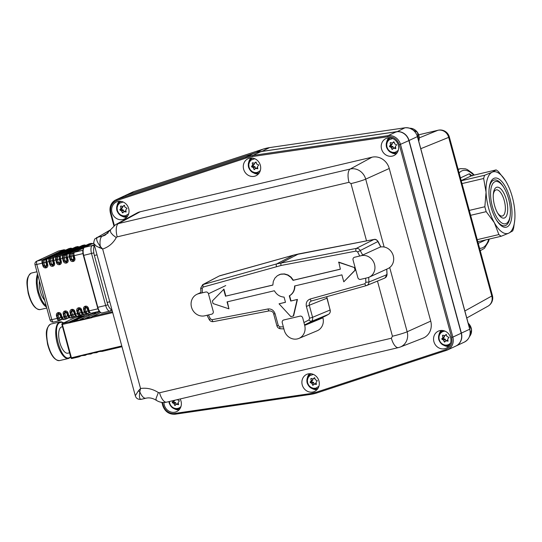 <?xml version="1.0" encoding="UTF-8"?>
<svg xmlns="http://www.w3.org/2000/svg" width="542" height="542" viewBox="0 0 542 542"><rect width="100%" height="100%" fill="white"/><g stroke="black" fill="none" stroke-linecap="round" stroke-linejoin="round"><path stroke-width="0.81" d="M461.235 180.777L484.643 175.269L492.197 172.166L496.133 169.917L471.845 175.635L470.246 175.29L469.338 173.772L460.456 177.912M510.259 214.605A21.714 8.814 76.8 0 0 503.904 187.6A21.714 8.814 76.8 0 0 494.805 181.766A21.714 8.814 76.8 0 0 492.346 206.441A21.714 8.814 76.8 0 0 506.153 223.548A21.714 8.814 76.8 0 0 510.259 214.605L510.144 215.791A23.475 9.526 -103.2 0 1 505.713 225.452A23.475 9.526 -103.2 0 1 496.187 219.632M489.067 189.375A23.475 9.526 -103.2 0 1 493.437 180.283A23.475 9.526 -103.2 0 1 503.274 186.59L503.904 187.6M507.075 226.935A25.237 10.244 -103.2 0 1 496.506 220.154A25.237 10.244 -103.2 0 1 489.114 188.772A25.237 10.244 -103.2 0 1 493.884 178.379A25.237 10.244 -103.2 0 1 509.927 198.257A25.237 10.244 -103.2 0 1 507.075 226.935M497.542 212.898A13.435 5.454 76.8 0 0 502.319 216.021A13.435 5.454 76.8 0 0 504.27 200.608A13.435 5.454 76.8 0 0 496.167 189.869A13.435 5.454 76.8 0 0 493.281 194.795M506.411 199.896A15.847 6.429 -103.2 0 1 506.208 216.373A15.847 6.429 -103.2 0 1 497.983 213.643A15.847 6.429 -103.2 0 1 494.548 205.418A15.847 6.429 -103.2 0 1 493.342 193.934A15.847 6.429 -103.2 0 1 498.897 187.498A15.847 6.429 -103.2 0 1 506.411 199.896M514.751 220.099L513.694 227.667A35.21 14.295 -103.2 0 1 512.705 230.899L508.762 233.148A31.687 12.866 76.8 0 0 514.751 220.099A31.687 12.866 76.8 0 0 514.9 213.114A31.687 12.866 76.8 0 0 506.614 182.627A31.687 12.866 76.8 0 0 505.476 180.682A31.687 12.866 76.8 0 0 492.197 172.166A31.687 12.866 76.8 0 0 486.059 192.193A31.687 12.866 76.8 0 0 494.345 222.687A31.687 12.866 76.8 0 0 508.762 233.148L501.208 236.251A35.21 14.295 -103.2 0 1 498.884 234.564L494.345 222.687L486.188 211.658A35.21 14.295 -103.2 0 1 484.853 206.746L486.059 192.193L483.654 178.494A35.21 14.295 -103.2 0 1 484.643 175.269M496.133 169.917A35.21 14.295 -103.2 0 1 498.457 171.604L505.456 180.649M483.654 178.494L462.001 183.589M501.208 236.251L477.8 241.759M477.231 239.659L498.884 234.564M486.188 211.658L470.619 215.323M469.284 210.411L484.853 206.746M369.143 277.186L387.882 268.622A11.504 10.393 -114.5 0 0 392.957 254.801A11.504 10.393 -114.5 0 0 380.098 247.098L361.358 255.655L354.522 257.254A2.344 2.121 65.5 0 0 353.059 259.997L357.849 277.612A2.344 2.121 65.5 0 0 360.532 279.387L367.374 277.789A11.504 10.393 -114.5 0 0 369.143 277.186A11.504 10.393 -114.5 0 0 374.21 263.358A11.504 10.393 -114.5 0 0 361.358 255.655M208.453 293.784A2.344 2.154 64.6 0 0 205.736 292.023L198.792 293.662A11.504 10.549 -115.4 0 0 196.868 294.347A11.504 10.549 -115.4 0 0 191.841 308.235A11.504 10.549 -115.4 0 0 204.808 315.796L211.746 314.157A2.344 2.154 64.6 0 0 213.236 311.399L208.453 293.784L225.75 285.566M298.893 338.418A11.504 10.488 -112.6 0 0 304.692 325.396L302.721 317.917A2.344 2.141 67.4 0 0 300.031 316.142L283.744 319.976A2.344 2.141 67.4 0 0 282.253 322.734L284.232 330.207A11.504 10.488 -112.6 0 0 298.893 338.418L317.124 330.81A11.504 10.488 -112.6 0 0 322.924 317.788L319.644 318.56M304.692 325.396L322.924 317.788M307.809 324.096L307.626 323.418M174.863 400.294L173.88 401.304A0.467 0.427 -115 0 0 174.09 402.089L175.472 402.55L173.765 403.343L172.424 402.862L172.214 402.076L174.863 400.294A0.467 0.427 -115 0 0 174.93 400.199M173.508 400.531L173.155 401.094M177.275 399.644L179.395 400.836L178.122 402.537L178.562 404.19L178.04 404.732L178.474 404.63M173.765 403.343L174.856 405.491L176.407 404.285L178.555 404.495M174.084 403.688L175.791 402.889L176.197 404.379A0.467 0.427 -115 0 0 176.204 404.407L176.407 404.285M174.856 405.491L175.262 405.396M175.791 402.889A0.467 0.427 -115 0 0 175.472 402.55M176.631 404.298L178.345 403.499A0.467 0.427 -115 0 0 177.972 403.56M128.657 213.846L125.493 215.784L122.939 215.831L120.493 214.835L118.529 212.945L117.336 210.452L117.106 207.728L117.871 205.194L119.518 203.236L123.136 201.99M122.533 207.688L121.55 208.697A0.467 0.427 -115 0 0 121.76 209.476L123.142 209.937L121.435 210.736L120.094 210.255L119.884 209.469L122.533 207.688A0.467 0.427 -115 0 0 122.634 207.247L120.819 208.48M120.927 208.04L120.575 206.549L121.449 206.143M120.683 206.109L121.09 206.014L120.575 206.549M121.09 206.014L122.438 206.495L122.634 207.247M124.599 205.574L122.438 206.495M121.435 210.736L122.526 212.884L124.077 211.678L126.137 212.017L125.791 209.93L127.058 208.209L125.08 207.315L124.308 205.276L122.661 206.509M121.747 211.075L123.461 210.282L124.077 211.678M122.526 212.884L122.932 212.789M123.461 210.282A0.467 0.427 -115 0 0 123.142 209.937M123.867 211.773A0.467 0.427 -115 0 0 123.874 211.8L122.201 212.545M124.301 211.692L126.015 210.892A0.467 0.427 -115 0 0 125.642 210.946M260.316 170.588L257.152 172.525L254.598 172.58L252.152 171.577L250.187 169.687L248.995 167.193L248.764 164.47L249.53 161.936L251.176 159.978L254.794 158.731M254.191 164.429L253.209 165.439A0.467 0.427 -115 0 0 253.419 166.218L254.801 166.679L253.094 167.478L251.752 166.997L251.542 166.211L254.191 164.429A0.467 0.427 -115 0 0 254.293 163.989L252.477 165.229M252.586 164.782L252.233 163.291L253.107 162.885M252.342 162.851L252.748 162.756L252.233 163.291M252.748 162.756L254.096 163.237L254.293 163.989M256.258 162.315L254.096 163.237M253.094 167.478L254.184 169.626L255.736 168.42L257.796 168.758L257.443 166.672L258.717 164.958L256.739 164.057L255.966 162.017L254.32 163.25M254.184 169.626L254.591 169.531M253.405 167.817L255.119 167.024A0.467 0.427 -115 0 0 254.801 166.679M255.119 167.024L255.519 168.515A0.467 0.427 -115 0 0 255.533 168.542L253.859 169.287M255.959 168.433L257.674 167.634A0.467 0.427 -115 0 0 257.301 167.695M398.241 150.405L395.084 152.343L392.53 152.397L390.084 151.401L388.113 149.504L386.927 147.011L386.697 144.287L387.462 141.753L389.109 139.795L392.72 138.549M392.117 144.247L391.134 145.256A0.467 0.427 -115 0 0 391.344 146.042L392.733 146.503L391.019 147.295L389.684 146.814L389.468 146.028L392.117 144.247A0.467 0.427 -115 0 0 392.225 143.806L390.409 145.046M390.511 144.599L390.159 143.115L391.033 142.702M390.274 142.668L390.68 142.573L390.159 143.115M390.68 142.573L392.245 143.068M394.183 142.133L392.442 142.959L393.729 141.814M393.892 141.835L393.465 141.936L394.197 142.18L394.664 143.874L396.649 144.775L395.375 146.489L395.816 148.142L395.301 148.684L395.728 148.583M392.015 143.054L392.225 143.806M391.019 147.295L392.11 149.443L393.661 148.237L395.809 148.447M391.338 147.641L393.045 146.841L393.661 148.237M392.11 149.443L392.516 149.348M393.045 146.841A0.467 0.427 -115 0 0 392.733 146.503M391.785 149.104L393.451 148.332A0.467 0.427 -115 0 0 393.458 148.359M393.892 148.251L395.599 147.458A0.467 0.427 -115 0 0 395.226 147.512M444.447 336.86L443.464 337.862A0.467 0.427 -115 0 0 443.674 338.648L445.063 339.109L443.349 339.902L442.015 339.421L441.805 338.635L444.447 336.86A0.467 0.427 -115 0 0 444.555 336.413L442.739 337.652M442.841 337.212L442.489 335.722L443.363 335.315M442.604 335.274L443.01 335.18L442.489 335.722M443.01 335.18L444.352 335.667L444.555 336.413M446.513 334.739L444.352 335.667M443.349 339.902L444.44 342.049L445.991 340.85L448.058 341.189L447.706 339.096L448.979 337.402L446.994 336.487L446.222 334.441L444.576 335.681M443.668 340.247L445.375 339.448L445.991 340.85M444.44 342.049L444.846 341.961M445.375 339.448A0.467 0.427 -115 0 0 445.063 339.109M444.115 341.711L445.781 340.938A0.467 0.427 -115 0 0 445.788 340.972M446.222 340.857L447.936 340.064A0.467 0.427 -115 0 0 447.563 340.119M318.913 386.277L315.756 388.214L313.201 388.262L310.756 387.266L308.784 385.376L307.599 382.876L307.368 380.159L308.134 377.625L309.78 375.66L313.391 374.42M312.788 380.118L311.806 381.121A0.467 0.427 -115 0 0 312.016 381.907L313.405 382.367L311.697 383.16L310.356 382.679L310.146 381.893L312.788 380.118A0.467 0.427 -115 0 0 312.897 379.671L311.081 380.911M311.183 380.47L310.83 378.98L311.711 378.573M310.945 378.533L311.352 378.445L310.83 378.98M311.352 378.445L312.7 378.926L312.897 379.671M314.855 377.998L312.7 378.926M311.697 383.16L312.781 385.308L314.333 384.109L316.399 384.447L316.047 382.354L317.321 380.66L315.336 379.746L314.57 377.699L312.917 378.939M312.781 385.308L313.188 385.22M312.009 383.506L313.716 382.706A0.467 0.427 -115 0 0 313.405 382.367M313.716 382.706L314.123 384.197A0.467 0.427 -115 0 0 314.13 384.231M314.563 384.115L316.271 383.323A0.467 0.427 -115 0 0 315.905 383.377M124.26 195.96A11.531 10.501 65 0 1 124.348 195.919A11.531 10.501 65 0 1 125.398 195.506L254.625 153.04A46.944 42.75 65 0 1 261.217 151.496L396.602 131.686A11.531 10.501 65 0 1 409.054 140.52L461.384 333.127A11.531 10.501 65 0 1 455.998 345.999A11.531 10.501 65 0 1 455.91 346.04M91.896 317.666L91.72 316.826L92.465 316.42L91.693 316.846L92.187 316.521L100.561 312.626L92.465 316.42L91.896 317.666L62.364 324.448L71.429 357.815L100.88 350.721L101.977 351.426L101.117 351.399L100.88 350.721M86.131 319.028L85.954 318.188L86.422 317.883L90.731 317.436L91.673 316.867M93.258 313.459L96.672 313.107L93.685 313.174L80.541 319.292L84.959 318.798L85.907 318.222M88.481 314.387L91.063 314.394L87.404 314.855M88.393 314.401L74.769 320.654L79.193 320.153L80.141 319.577M85.06 315.857L82.519 315.769L75.446 317.436L62.459 323.479L69.539 321.812L73.427 321.508L74.369 320.939M100.981 351.372L98.082 351.731L96.625 352.646L99.416 351.345M96.273 351.799L97.093 352.341L95.345 352.754L95.107 352.076M95.209 352.727L92.316 353.093L90.86 354.007L93.651 352.707M90.507 353.16L91.32 353.702L89.579 354.109L89.342 353.431M89.444 354.089L86.544 354.448L85.087 355.362L87.879 354.062M84.742 354.515L85.555 355.057L83.814 355.471L83.576 354.793M83.671 355.444L80.778 355.803L79.044 356.826L71.971 358.486A0.854 0.346 76.8 0 1 71.944 358.499L79.017 356.832A0.854 0.346 76.8 0 0 79.044 356.826L82.14 355.416M78.969 355.87L79.789 356.419L79.044 356.826L81.828 355.464M89.301 314.956L89.159 314.435L89.301 314.956M101.943 351.44L121.984 346.717L101.117 351.399M366.541 240.885L350.972 183.596L349.007 182.308L117.201 236.861A1.707 1.551 -115 0 0 116.252 237.592L112.98 235.093L110.832 232.653L110.304 230.004L115.622 224.645L137.072 212.952A14.993 13.652 65 0 1 140.188 211.759L371.995 157.207A14.993 13.652 65 0 1 389.251 168.494L430.721 321.121A14.993 13.652 65 0 1 422.984 338.161L400.226 347.049A13.442 12.242 65 0 0 407.157 331.772L430.721 321.121M387.462 138.034A9.39 8.55 65 0 1 398.004 144.267A9.39 8.55 65 0 1 393.885 155.581A9.39 8.55 65 0 1 392.374 156.103A9.39 8.55 65 0 1 381.832 149.87A9.39 8.55 65 0 1 385.958 138.556A9.39 8.55 65 0 1 387.462 138.034M249.537 158.217A9.39 8.55 65 0 1 260.079 164.45A9.39 8.55 65 0 1 255.953 175.764A9.39 8.55 65 0 1 254.449 176.285A9.39 8.55 65 0 1 243.907 170.046A9.39 8.55 65 0 1 248.026 158.738A9.39 8.55 65 0 1 249.537 158.217M117.878 201.475A9.39 8.55 65 0 1 128.42 207.708A9.39 8.55 65 0 1 124.294 219.022A9.39 8.55 65 0 1 122.79 219.544A9.39 8.55 65 0 1 112.248 213.304A9.39 8.55 65 0 1 116.367 201.997A9.39 8.55 65 0 1 117.878 201.475M180.147 398.973A9.39 8.55 65 0 1 176.624 411.629A9.39 8.55 65 0 1 175.12 412.15A9.39 8.55 65 0 1 163.955 402.496M308.141 373.899A9.39 8.55 65 0 1 318.682 380.138A9.39 8.55 65 0 1 314.556 391.446A9.39 8.55 65 0 1 313.046 391.968A9.39 8.55 65 0 1 302.504 385.735A9.39 8.55 65 0 1 306.63 374.42A9.39 8.55 65 0 1 308.141 373.899M439.792 330.64A9.39 8.55 65 0 1 450.341 336.88A9.39 8.55 65 0 1 446.215 348.188A9.39 8.55 65 0 1 444.704 348.709A9.39 8.55 65 0 1 434.162 342.476A9.39 8.55 65 0 1 438.288 331.162A9.39 8.55 65 0 1 439.792 330.64M396.283 153.847A9.39 8.55 65 0 1 391.697 152.79M386.683 142.024A9.39 8.55 65 0 1 388.831 137.837M258.358 174.023A9.39 8.55 65 0 1 253.771 172.979M248.758 162.2A9.39 8.55 65 0 1 250.905 158.02M126.699 217.281A9.39 8.55 65 0 1 122.113 216.231M117.099 205.459A9.39 8.55 65 0 1 119.247 201.278M179.029 409.894A9.39 8.55 65 0 1 174.443 408.837M316.955 389.712A9.39 8.55 65 0 1 312.368 388.661M307.355 377.889A9.39 8.55 65 0 1 309.502 373.702M448.613 346.453A9.39 8.55 65 0 1 444.027 345.403M439.013 334.631A9.39 8.55 65 0 1 441.161 330.444M461.208 333.215L452.861 337.097A11.531 10.501 65 0 1 447.468 349.969L455.822 346.081A11.531 10.501 -115 0 0 461.208 333.215L408.878 140.602A11.531 10.501 -115 0 0 396.426 131.767L261.041 151.577A46.944 42.75 -115 0 0 254.449 153.129L125.222 195.587A11.531 10.501 -115 0 0 124.172 196.001L115.819 199.89A11.531 10.501 65 0 1 116.869 199.476L246.102 157.011L254.449 153.129M141.53 399.23C139.579 399.698 139.009 397.211 139.809 391.778L140.547 388.499C146.787 387.605 152.722 388.953 158.352 392.543L159.558 392.767L391.371 338.222L392.442 336.223L377.462 281.081M159.558 392.767A11.734 4.763 76.8 0 0 166.645 402.15C162.952 402.95 159.511 402.34 156.32 400.314C152.715 398.106 149.246 397.408 145.913 398.214A11.734 4.763 -103.2 0 1 139.809 391.778L138.393 390.857L140.547 388.499L102.648 249.029L96.571 246.298L94.03 243.853L135.304 395.741L138.393 390.857M96.449 237.742A4.6 4.228 60.6 0 1 96.517 237.701A4.6 4.228 60.6 0 1 96.523 237.694A4.6 4.228 60.6 0 1 97.533 237.301C95.826 238.649 96.747 241.685 100.311 246.4L99.538 247.836M108.082 233.006L102.187 236.21A11.734 4.763 76.8 0 0 100.311 246.4L102.648 249.029C108.596 247.057 113.136 243.243 116.252 237.592M208.399 314.949L210.425 318.886L212.051 319.712L268.012 308.96C271.427 308.683 273.785 310.281 275.079 313.771L278.29 325.586L279.726 326.826L283.364 326.941M303.94 322.544L308.954 319.949L309.584 318.222L312.571 317.314C312.964 319.184 312.436 320.607 310.986 321.596A62.499 56.917 65 0 1 304.543 324.827M309.584 318.222L306.379 306.406C305.735 302.761 306.989 300.309 310.139 299.048L364.861 283.757L365.877 282.307L365.66 278.188M359.725 256.034L357.618 251.922L355.986 251.095L281.027 265.492L203.182 287.057L202.166 288.5L202.396 292.815M227.383 301.806L228.941 308.838L213.067 303.561L212.362 300.952L223.941 289.137L225.831 296.095L272.836 285.031M338.479 262.253L354.353 267.538L338.791 262.111L340.369 269.211L293.053 280.343L293.364 280.2L291.054 277.138L287.992 274.97L284.496 273.927L280.952 274.11L278.9 274.841M293.364 280.2L340.349 269.144M354.664 267.396L355.376 270.004L343.797 281.813L341.907 274.855L294.591 285.993C294.584 290.451 292.815 293.744 289.293 295.871L289.604 295.722C293.134 293.588 294.895 290.295 294.895 285.851M289.604 295.722L291.013 300.932L297.45 299.414L293.601 315.939L290.878 316.65L279.055 303.818L285.471 302.233M279.055 303.818L285.485 302.3L284.076 297.097C279.882 296.786 276.65 294.665 274.367 290.749L227.051 301.887L228.941 308.838M289.293 295.871L290.708 301.074L297.45 299.414M297.138 299.563L293.29 316.088M354.353 267.538L355.064 270.146L355.376 270.004M355.064 270.146L343.797 281.813M293.053 280.343L290.749 277.287L287.687 275.119L284.191 274.069L280.654 274.252L277.443 275.654L274.902 278.114L273.31 281.379L272.836 285.106L225.831 296.095M223.629 289.279L225.519 296.237M368.675 277.382L368.933 282.023L387.002 274.625L386.724 269.15M380.802 246.956L377.239 240.492L375.701 239.564L373.987 239.456L293.764 255.072L219.273 275.966L202.708 284.658L276.657 263.907L356.318 248.405L358.045 248.521L359.597 249.456L362.686 255.045M307.66 323.533L322.09 317.544A63.306 57.655 -115 0 0 328.513 314.346C329.963 313.364 330.491 311.935 330.098 310.065L326.745 296.691M311.616 300.918L311.657 300.912A2.358 0.962 74.4 0 0 311.697 300.898C309.712 301.677 308.933 303.208 309.36 305.498L312.571 317.314L330.085 310.024M219.273 275.966L203.352 284.401A2.358 0.962 -105.6 0 0 203.182 287.057M365.877 282.307L368.933 282.023C368.865 283.859 368.025 285.051 366.426 285.6L311.697 300.898M364.861 283.757A2.358 0.962 74.4 0 0 366.378 285.614L366.426 285.6A2.358 0.962 74.4 0 1 366.378 285.614L311.657 300.912A2.358 0.962 74.4 0 1 310.139 299.048M366.792 285.478L384.867 278.039L386.324 276.874L386.968 275.234L386.609 274.455L387.008 274.625M377.998 241.461L357.618 251.922M275.079 313.771L273.683 313.981C273.371 312.117 271.928 311.081 269.34 310.871L269.34 310.871A2.358 0.948 79.1 0 0 269.421 310.844L213.46 321.596A2.358 0.948 79.1 0 1 213.379 321.623L213.379 321.623A2.358 0.948 79.1 0 1 212.051 319.712M278.29 325.586L276.894 325.796L273.683 313.981M306.379 306.406L326.88 298.222L326.799 296.677M94.525 245.662A9.39 3.814 76.8 0 0 93.678 248.595A9.39 3.814 76.8 0 0 94.383 255.458L107.147 302.436A9.39 3.814 76.8 0 0 109.911 308.344A9.39 3.814 76.8 0 0 111.984 309.916M39.431 280.952A13.496 5.481 76.8 0 0 44.688 300.302M62.459 326.745L61.72 326.914A13.496 5.481 76.8 0 0 61.327 327.05A13.496 5.481 76.8 0 0 59.6 341.799A13.496 5.481 76.8 0 0 67.906 353.194L69.539 352.808M474.236 175.073L472.407 173.155L467.218 169.497L465.327 168.799L460.524 168.657A42.249 17.148 76.8 0 0 459.155 169.131A42.249 17.148 76.8 0 0 458.214 169.653M488.762 239.178A39.905 16.199 -103.2 0 1 482.719 247.687A39.905 16.199 -103.2 0 1 479.582 248.304M459.121 173.013A39.905 16.199 -103.2 0 1 461.859 170.893A39.905 16.199 -103.2 0 1 473.701 175.195M461.181 180.594L471.845 175.635M478.247 243.405L485.876 239.855M472.312 175.933L469.338 173.772M83.393 255.417L83.698 255.363A7.039 2.859 -103.2 0 1 83.17 250.214A7.039 2.859 -103.2 0 1 84.498 247.355L93.868 242.985L84.403 247.389C82.723 248.575 82.37 251.244 83.353 255.417L97.506 307.334M97.513 307.361L97.472 307.355C98.644 311.216 100.175 313.073 102.072 312.93A7.039 2.859 -103.2 0 1 99.897 311.738A7.039 2.859 -103.2 0 1 97.817 307.307L97.513 307.361M94.24 244.618L92.323 245.512A7.039 2.859 76.8 0 0 91.002 248.372A7.039 2.859 76.8 0 0 91.53 253.52L105.649 305.464L97.817 307.307L83.698 255.363L93.834 252.87M94.294 246.075L92.323 245.512L84.498 247.355M107.939 304.821L105.649 305.464A7.039 2.859 76.8 0 0 107.722 309.895A7.039 2.859 76.8 0 0 109.897 311.088A7.039 2.859 76.8 0 0 110.128 311.006L102.072 312.93M110.128 311.006L111.537 309.753M83.692 247.972L74.491 252.254A2.995 1.22 76.8 0 0 74.152 255.655L82.967 253.581M82.872 250.282L74.491 252.254L73.19 253.277L71.32 253.717L71.063 256.325L72.933 255.885A2.29 0.928 -103.2 0 1 73.19 253.277L73.617 253.08M74.261 252.348L71.32 253.717L70.216 253.5L69.904 256.637L70.65 259.401L73.224 260.865L74.491 258.5L73.739 255.736L74.058 252.592M69.654 253.392L67.709 253.846A2.995 1.22 76.8 0 0 67.371 257.254L69.315 256.793A2.995 1.22 -103.2 0 1 69.654 253.392L91.144 243.385A2.995 1.22 -103.2 0 1 91.246 243.351L92.364 243.643L91.706 243.493L69.654 253.392M89.396 243.798A2.995 1.22 76.8 0 0 89.295 243.812A2.995 1.22 76.8 0 0 89.2 243.846L91.144 243.385L92.817 243.71M89.2 243.846L67.709 253.846L66.409 254.875L64.539 255.316L64.281 257.917L66.151 257.477A2.29 0.928 -103.2 0 1 66.409 254.875L66.835 254.672M67.479 253.947L64.539 255.316L63.434 255.092L63.123 258.236L63.868 261L66.442 262.457L67.709 260.092L66.957 257.328L67.276 254.191M86.103 245.282L84.925 245.092L63.434 255.092L60.928 255.445A2.995 1.22 76.8 0 0 60.589 258.846L62.533 258.392A2.995 1.22 -103.2 0 1 62.872 254.984L84.362 244.977A2.995 1.22 -103.2 0 1 84.464 244.943L85.582 245.241M82.614 245.391A2.995 1.22 76.8 0 0 82.513 245.404A2.995 1.22 76.8 0 0 82.418 245.438L84.362 244.977L86.036 245.309M82.418 245.438L60.928 255.445L59.627 256.468L57.757 256.908L57.499 259.516L59.369 259.076L59.627 256.468L60.054 256.271M60.697 255.546L57.757 256.908L56.653 256.691L56.341 259.828L57.086 262.592L59.661 264.056L60.928 261.691L60.176 258.927L60.494 255.79L60.928 255.445M75.636 247.037L77.581 246.576A2.995 1.22 -103.2 0 1 77.682 246.542L75.731 247.003A2.995 1.22 76.8 0 0 75.636 247.037L54.146 257.037A2.995 1.22 76.8 0 0 53.807 260.445L55.751 259.984A2.995 1.22 -103.2 0 1 56.09 256.583L50.975 258.507L50.718 261.108L52.588 260.668L52.845 258.067L53.272 257.863M56.09 256.583L78.143 246.685L56.09 256.583M53.915 257.138L50.975 258.507L49.871 258.29L49.559 261.427L50.304 264.191L52.879 265.648L54.146 263.283L53.394 260.519L53.712 257.382M49.308 258.175L47.364 258.636A2.995 1.22 76.8 0 0 47.025 262.043L48.97 261.583A2.995 1.22 -103.2 0 1 49.308 258.175L70.799 248.175L72.018 248.432L71.361 248.283L49.308 258.175M69.051 248.582A2.995 1.22 76.8 0 0 68.949 248.595A2.995 1.22 76.8 0 0 68.854 248.629L70.799 248.175L72.472 248.5M68.854 248.629L47.364 258.636L46.063 259.659L44.193 260.099L43.936 262.707L45.806 262.267L46.063 259.659L46.49 259.462M47.134 258.737L44.193 260.099L43.089 259.882L42.777 263.019L43.523 265.783L45.846 267.308L47.364 264.882L46.612 262.118A2.757 1.118 -103.2 0 1 46.592 259.361L46.063 259.659M89.383 312.903L87.926 311.101L86.07 311.535A2.29 0.928 76.8 0 0 87.452 313.364A2.29 0.928 76.8 0 0 87.526 313.344L89.383 312.903L90.961 313.269A2.995 1.22 76.8 0 0 91.056 313.235M82.601 314.502L81.144 312.693L79.288 313.134A2.29 0.928 76.8 0 0 80.67 314.963A2.29 0.928 76.8 0 0 80.744 314.936L82.601 314.502L84.274 314.827L82.37 312.47L84.322 312.009L83.57 309.245C83.305 307.714 83.847 306.711 85.182 306.23L85.433 306.169C86.862 306 87.845 306.65 88.4 308.107L89.152 310.871A2.995 1.22 76.8 0 0 90.961 313.269L99.247 311.318M75.819 316.094L74.362 314.292L72.506 314.726L73.963 316.535L76.286 316.176M69.037 317.693L67.581 315.884L65.724 316.325L67.181 318.127L69.505 317.768M62.255 319.285L60.799 317.483L58.943 317.917L60.399 319.726L62.255 319.285L63.929 319.617L62.025 317.253L61.619 317.327L60.867 314.563L58.292 313.107L57.025 315.471L57.777 318.235L59.532 320.41L61.585 319.455M62.188 319.313L60.325 319.753L59.098 320.756A2.995 1.22 -103.2 0 1 59.003 320.783A2.995 1.22 -103.2 0 1 57.195 318.391L51.788 319.665L36.788 264.449L42.188 263.182A2.995 1.22 -103.2 0 1 42.527 259.774L37.127 261.041A2.995 2.73 -115 0 0 36.646 261.21L58.136 251.203A2.995 2.73 -115 0 1 58.617 251.041A2.995 1.22 -103.2 0 1 58.719 251.007L64.119 249.733L65.236 250.025L64.579 249.876L43.089 259.882L42.527 259.774L64.017 249.767A2.995 1.22 -103.2 0 1 64.119 249.733M70.155 317.91L68.4 315.735L67.648 312.971L65.074 311.508L63.807 313.872L64.559 316.636L66.314 318.818L65.88 319.157A2.995 1.22 -103.2 0 1 65.785 319.191A2.995 1.22 -103.2 0 1 63.976 316.792L62.025 317.253L61.273 314.489L60.047 314.719L59.01 314.035L58.19 315.153L58.943 317.917L57.195 318.391L56.443 315.627C56.185 314.096 56.72 313.093 58.062 312.612L58.312 312.551C59.735 312.388 60.718 313.032 61.273 314.489M86.225 314.367L86.659 314.028L86.225 314.367A2.995 1.22 -103.2 0 1 86.131 314.401A2.995 1.22 -103.2 0 1 84.322 312.009L84.904 311.853L86.659 314.028L88.712 313.073M97.939 308.805L88.746 310.945L87.994 308.181L85.419 306.718L84.152 309.089L84.904 311.853L86.07 311.535L85.318 308.771L85.887 307.714L87.174 308.33L88.4 308.107M83.719 314.719L81.964 312.544L81.144 312.693L80.392 309.929L79.105 309.306L78.536 310.37L77.371 310.681L78.123 313.445L79.877 315.62L79.444 315.966A2.995 1.22 -103.2 0 1 79.349 316A2.995 1.22 -103.2 0 1 77.54 313.601L75.589 314.062A2.995 1.22 76.8 0 0 77.398 316.46A2.995 1.22 76.8 0 0 77.492 316.426M75.745 316.122L73.095 317.219L75.148 316.264M68.963 317.72L66.314 318.818L68.367 317.856M76.937 316.318L75.182 314.136L74.362 314.292L73.61 311.528L72.323 310.905L71.754 311.962L72.506 314.726L68.807 315.661L70.616 318.052L72.567 317.592A2.995 1.22 -103.2 0 1 70.758 315.2L70.006 312.436C69.742 310.905 70.284 309.902 71.625 309.421L71.869 309.36C73.299 309.191 74.281 309.841 74.837 311.298L75.589 314.062L75.182 314.136L74.43 311.372L72.106 309.855L70.589 312.28L71.341 315.044L73.095 317.219L72.662 317.558A2.995 1.22 -103.2 0 1 72.567 317.592L75.812 316.108M75.833 246.989A2.995 1.22 76.8 0 0 75.731 247.003L54.017 257.084L52.845 258.067M52.764 264.503L53.34 263.439L52.588 260.668L53.807 260.445L54.559 263.209C54.83 264.747 54.288 265.756 52.94 266.23L52.689 266.291C51.26 266.454 50.277 265.81 49.722 264.347L48.97 261.583L50.718 261.108L51.47 263.873L52.764 264.503A1.551 0.63 76.8 0 1 52.879 265.648L52.94 266.23M57.499 259.516L58.251 262.281L59.295 262.965L60.121 261.84L59.369 259.076L60.589 258.846L61.341 261.617C61.612 263.155 61.07 264.157 59.722 264.632L59.471 264.692C58.041 264.862 57.059 264.211 56.504 262.755L55.751 259.984L57.499 259.516M63.976 316.799L63.224 314.028C62.953 312.497 63.489 311.487 64.844 311.013L65.087 310.959C66.517 310.79 67.499 311.433 68.055 312.897L68.807 315.661L67.581 315.884L66.829 313.12L65.541 312.497L64.972 313.561L65.724 316.325L63.976 316.799M78.536 310.37L79.288 313.134L77.54 313.601L76.788 310.837C76.517 309.306 77.052 308.296 78.4 307.822L78.651 307.768C80.081 307.599 81.063 308.242 81.618 309.706L82.37 312.47L81.964 312.544L81.212 309.78L78.888 308.256L77.371 310.681L76.788 310.837M74.152 255.655L74.904 258.426C75.175 259.964 74.633 260.966 73.285 261.44L73.034 261.501C71.605 261.671 70.623 261.02 70.067 259.564L69.315 256.793L71.063 256.325L71.815 259.09L72.858 259.774L73.685 258.649L72.933 255.885L74.152 255.655M67.371 257.254L68.123 260.018C68.394 261.556 67.852 262.565 66.503 263.039L66.253 263.094C64.823 263.263 63.841 262.619 63.285 261.156L62.533 258.392L64.281 257.917L65.033 260.682L66.327 261.312L66.903 260.248L66.151 257.477L67.371 257.254M47.025 262.043L47.777 264.808C48.048 266.346 47.506 267.348 46.158 267.823L45.907 267.883C44.478 268.053 43.495 267.402 42.94 265.946L42.188 263.182L43.936 262.707L44.688 265.472L45.731 266.156L46.558 265.031L45.806 262.267L47.025 262.043M63.373 319.509L61.619 317.327L60.799 317.483L60.047 314.719M90.5 313.12L88.746 310.945L87.926 311.101L87.174 308.33M53.699 322.023A2.995 1.22 -103.2 0 1 53.597 322.056A2.995 1.22 -103.2 0 1 51.788 319.665L50.02 319.929A2.995 2.995 0 0 0 53.597 322.056L59.003 320.783L62.249 319.299M36.646 261.21A2.995 2.995 0 0 0 35.02 264.713L36.788 264.449A2.995 1.22 76.8 0 1 37.127 261.041L58.617 251.041L64.017 249.767L65.69 250.099M56.443 315.627L58.19 315.153M58.062 312.612L58.292 313.107A1.558 0.63 -103.2 0 1 58.76 314.096M58.312 312.551L58.543 313.046A1.558 0.63 -103.2 0 1 59.01 314.035M63.224 314.028L64.972 313.561M64.844 311.013L65.074 311.508A1.558 0.63 -103.2 0 1 65.541 312.497M65.087 310.959L65.325 311.447A1.558 0.63 -103.2 0 1 65.792 312.443M68.055 312.897L66.829 313.12M70.006 312.436L71.754 311.962M71.625 309.421L71.856 309.916A1.558 0.63 -103.2 0 1 72.323 310.905M71.869 309.36L72.106 309.855A1.558 0.63 -103.2 0 1 72.574 310.844M74.837 311.298L73.61 311.528M80.392 309.929L81.618 309.706M79.356 309.252A1.558 0.63 76.8 0 0 78.888 308.256L78.651 307.768M79.444 315.966L81.93 314.665M79.877 315.62L80.744 314.936M82.526 314.523L80.629 314.97M79.105 309.306A1.558 0.63 76.8 0 0 78.637 308.317L78.4 307.822M86.659 314.028L87.526 313.344M89.308 312.93L87.411 313.378M83.57 309.245L85.318 308.771M85.182 306.23L85.419 306.718A1.558 0.63 -103.2 0 1 85.887 307.714M85.433 306.169L85.67 306.664A1.558 0.63 -103.2 0 1 86.137 307.653M83.712 247.945L74.362 252.294L73.19 253.277M74.904 258.426L73.685 258.649M73.285 261.44L73.224 260.865A1.551 0.63 76.8 0 0 73.109 259.713M73.034 261.501L72.974 260.919A1.551 0.63 76.8 0 0 72.858 259.774M70.067 259.564L71.815 259.09M91.246 243.351L89.071 243.886L67.581 253.893L66.409 254.875M68.123 260.018L66.903 260.248M66.503 263.039L66.442 262.457A1.551 0.63 76.8 0 0 66.327 261.312M66.253 263.094L66.192 262.518A1.551 0.63 76.8 0 0 66.077 261.366M63.285 261.156L65.033 260.682M84.464 244.943L82.289 245.479L60.799 255.485L59.627 256.468M61.341 261.617L60.121 261.84M59.722 264.632L59.661 264.056A1.551 0.63 76.8 0 0 59.545 262.904M59.471 264.692L59.41 264.11A1.551 0.63 76.8 0 0 59.295 262.965M79.254 246.901L77.682 246.542M56.504 262.755L58.251 262.281M54.559 263.209L53.34 263.439M52.689 266.291L52.628 265.709A1.551 0.63 76.8 0 0 52.513 264.557M49.722 264.347L51.47 263.873M47.777 264.808L46.558 265.031M46.158 267.823L46.097 267.247A1.551 0.63 76.8 0 0 45.982 266.095M45.907 267.883L45.846 267.308A1.551 0.63 76.8 0 0 45.731 266.156M42.94 265.946L44.688 265.472M59.098 320.756L59.532 320.41M65.88 319.157L66.314 318.818M72.662 317.558L73.095 317.219M198.792 293.662L200.933 292.653M180.987 406.459A7.087 6.457 65 0 1 174.612 408.282A7.087 6.457 65 0 1 169.666 403.058A7.087 6.457 65 0 1 169.416 401.493M173.88 401.304L172.214 402.076M172.424 402.862L174.09 402.089M176.197 404.379L174.531 405.152M180.127 408.431A7.981 7.27 65 0 1 179.768 408.614L180.113 408.451M121.049 201.373L120.703 201.536A7.981 7.27 65 0 1 121.069 201.373M121.55 208.697L119.884 209.469M120.094 210.255L121.76 209.476M127.797 215.824A7.981 7.27 65 0 1 127.438 216.001L127.783 215.838M252.708 158.115L252.362 158.278A7.981 7.27 65 0 1 252.728 158.115M253.209 165.439L251.542 166.211M251.752 166.997L253.419 166.218M259.455 172.566A7.981 7.27 65 0 1 259.096 172.749L259.442 172.586M390.287 138.095A7.981 7.27 65 0 1 390.653 137.932L390.287 138.095C386.907 139.999 385.633 142.986 386.466 147.058C388.546 152.234 392.062 154.07 397.022 152.566L397.374 152.404M391.134 145.256L389.468 146.028M389.684 146.814L391.344 146.042M397.381 152.383A7.981 7.27 65 0 1 397.022 152.566M442.963 330.539L442.618 330.701A7.981 7.27 65 0 1 442.983 330.545M450.571 343.018A7.087 6.457 65 0 1 444.196 344.841A7.087 6.457 65 0 1 439.257 339.617A7.087 6.457 65 0 1 445.05 331.155M443.464 337.862L441.805 338.635M442.015 339.421L443.674 338.648M449.711 344.99A7.981 7.27 65 0 1 449.352 345.173L449.704 345.01M311.304 373.797L310.959 373.96A7.981 7.27 65 0 1 311.332 373.804M311.806 381.121L310.146 381.893M310.356 382.679L312.016 381.907M314.123 384.197L312.456 384.976M318.052 388.248A7.981 7.27 65 0 1 317.7 388.431L318.046 388.268M254.618 153.305L262.978 149.158L133.752 191.617L125.385 195.764M469.724 329.184L469.812 329.19C471.012 335.071 469.189 339.38 464.345 342.11A11.531 10.501 -115 0 0 469.738 329.245L417.408 136.631A11.531 10.501 -115 0 0 404.955 127.797L269.57 147.607A46.944 42.75 -115 0 0 262.978 149.158A0.942 0.386 -108.2 0 1 262.999 149.152L133.766 191.611A0.942 0.386 -108.2 0 1 133.786 191.604A0.942 0.386 -108.2 0 0 133.752 191.617A11.531 10.501 -115 0 0 132.695 192.031L124.348 195.919M417.394 136.577L417.476 136.584C415.274 130.392 411.114 127.458 404.996 127.783A0.942 0.373 -98.3 0 0 404.955 127.797L396.561 131.957M405.043 127.783A0.942 0.373 -98.3 0 0 404.996 127.783L269.611 147.593A0.942 0.373 -98.3 0 0 269.57 147.607L261.176 151.76M461.201 333.188L469.812 329.19L417.476 136.584L408.871 140.574M464.86 310.979L491.79 296.007A9.39 0.718 -15.2 0 0 492.414 295.553L449.318 136.909A9.39 0.718 164.8 0 1 448.688 137.37L491.79 296.007A9.39 8.618 60.9 0 1 491.113 302.951A9.39 8.618 60.9 0 1 487.915 306.216A9.39 9.39 0 0 0 492.414 295.553M418.729 134.809L437.889 130.304A9.39 3.814 -103.2 0 1 438.105 130.236L418.722 134.795M419.284 137.858L437.889 130.304A9.39 8.658 67.9 0 1 444.542 131.543A9.39 8.658 67.9 0 1 448.688 137.37L420.775 148.704M262.999 149.152L269.611 147.593A0.942 0.373 -98.3 0 1 269.659 147.593M468.173 323.168A9.39 8.55 65 0 1 471.215 328.106A9.39 8.55 65 0 1 469.46 336.589M409.813 128.237A9.39 8.55 65 0 1 418.891 135.52A9.39 8.55 65 0 1 418.736 141.211M92.465 316.42L112.472 311.711M69.437 322.788L69.539 321.812L82.519 315.769A0.854 0.346 76.8 0 1 82.547 315.762L83.454 315.79L70.392 321.846L69.993 322.822M101.442 350.755L121.781 345.965M112.716 312.605L92.377 317.388M75.474 317.422A0.854 0.854 0 0 0 75.311 317.483A0.854 0.779 -115 0 1 75.446 317.436A0.854 0.346 -103.2 0 1 75.474 317.422L82.547 315.762A0.854 0.346 76.8 0 1 82.587 315.756M62.323 323.527A0.854 0.854 0 0 0 61.856 324.529L62.364 324.448A0.854 0.346 76.8 0 1 62.459 323.479A0.854 0.779 -115 0 0 62.323 323.527L75.311 317.483A0.854 0.779 -115 0 0 75.182 317.558M83.617 316.481L83.38 315.803M70.988 357.849L70.921 357.889A0.854 0.854 0 0 0 71.944 358.499A0.854 0.346 76.8 0 1 71.429 357.815L70.921 357.889L61.924 324.482M78.502 356.148A0.854 0.346 76.8 0 0 79.017 356.832M74.593 321.738L74.417 320.898L73.427 321.508M76.165 320.491L75.758 321.467M80.785 355.803L83.814 355.471M80.365 320.383L80.189 319.543L79.193 320.153M81.93 319.13L81.53 320.105M86.551 354.448L89.579 354.109M87.696 317.775L87.296 318.75M92.316 353.093L95.345 352.754M371.995 157.207L350.22 169.029A13.442 12.242 65 0 1 365.694 179.145L384.129 247.01M389.251 168.494L365.694 179.145A11.734 0.901 -15.2 0 1 350.972 183.596M140.188 211.759L118.413 223.575L350.22 169.029A11.734 4.763 -103.2 0 0 349.007 182.308M115.622 224.645A13.442 12.242 65 0 1 118.413 223.575A11.734 4.763 -103.2 0 0 117.201 236.861M110.229 230.147L97.533 237.301L102.187 236.21A15.928 14.505 -115 0 0 105.487 234.943L110.304 230.004M389.705 267.531L407.157 331.772A11.734 0.901 -15.2 0 1 392.442 336.223M162.458 402.449L163.244 405.335A10.589 9.648 -115 0 0 174.68 413.451L310.065 393.641L316.521 392.123L445.754 349.665C450.775 347.429 452.753 343.364 451.676 337.463L399.346 144.85C397.279 139.186 393.465 136.476 387.903 136.733L252.518 156.543A46.009 41.897 -115 0 0 246.061 158.061L116.828 200.52C111.808 202.755 109.83 206.827 110.914 212.728L114.362 225.425M261.041 151.577L252.694 155.459L388.079 135.656A11.531 10.501 65 0 1 400.531 144.49L452.861 337.097L451.676 337.463M396.426 131.767L388.079 135.656A0.942 0.373 -98.3 0 0 387.903 136.733M125.222 195.587L116.869 199.476A0.942 0.386 -108.2 0 0 116.828 200.52M110.426 212.755A11.531 10.501 65 0 1 115.819 199.89C110.975 202.62 109.152 206.929 110.358 212.81L110.426 212.755M310.505 394.407L175.208 414.203A0.942 0.373 -98.3 0 1 175.168 414.217A0.942 0.373 -98.3 0 1 174.68 413.451M446.378 350.396L317.185 392.842A0.942 0.386 71.8 0 0 317.185 392.842L446.398 350.389A0.942 0.386 71.8 0 0 446.418 350.383A11.531 10.501 65 0 0 447.468 349.969L446.398 350.389A0.942 0.386 71.8 0 1 445.754 349.665M408.878 140.602L399.346 144.85M246.061 158.061A0.942 0.386 -108.2 0 1 246.102 157.011A46.944 42.75 65 0 1 252.694 155.459A0.942 0.373 -98.3 0 0 252.518 156.543M317.151 392.855A46.944 42.75 65 0 1 310.593 394.393A0.942 0.373 81.7 0 1 310.552 394.407L175.168 414.217C169.057 414.542 164.89 411.608 162.688 405.416L163.244 405.335M310.065 393.641A0.942 0.373 81.7 0 0 310.552 394.407L317.172 392.848A0.942 0.386 71.8 0 1 316.521 392.123M162.756 405.369L161.862 402.381M110.914 212.728L110.358 212.81L113.881 225.777M156.32 400.314L155.96 398.743L158.352 392.543M391.371 338.222A11.734 4.763 76.8 0 0 398.451 347.598L166.645 402.15M293.811 255.058L298.5 253.954L281.359 262.802A2.358 0.948 -100.9 0 0 281.027 265.492M355.986 251.095A2.358 0.948 -100.9 0 1 356.318 248.405L374.014 239.449L298.5 253.954M276.488 266.562A2.358 0.962 -105.6 0 1 276.657 263.907L293.784 255.065L219.937 275.702M322.09 317.544L328.527 314.34L310.986 321.596L308.954 319.949M374.055 239.442L374.014 239.449C375.369 239.008 376.717 239.672 378.059 241.441L380.877 246.949M200.845 287.978L202.166 288.5M210.425 318.886L209.429 319.556M268.012 308.96A2.358 0.948 79.1 0 0 269.34 310.871L213.379 321.623C211.59 321.853 210.208 321.182 209.246 319.624L207.024 315.275M279.726 326.826A2.358 0.874 93.8 0 0 280.451 328.77C278.622 328.513 277.436 327.517 276.894 325.796M109.782 301.819L107.147 302.436M97.018 254.842L94.383 255.458M37.554 274.035A18.78 7.622 76.8 0 0 37.879 292.45A18.78 7.622 76.8 0 0 46.51 307.002M46.192 305.837L43.902 303.581L41.599 299.97L38.577 292.063L37.174 283.446L37.263 278.784L37.926 275.417M46.788 308.025L40.23 309.57A18.78 7.622 -103.2 0 1 28.679 293.717A18.78 7.622 -103.2 0 1 31.084 273.195A18.78 7.622 -103.2 0 1 31.626 273.012L36.937 271.766M28.631 276.007L27.696 278.507L27.134 282.619L28.123 292.687L31.572 302.334L33.875 305.939L36.219 308.229M70.717 357.124L68.59 358.458L59.613 360.572A18.78 7.622 -103.2 0 1 48.055 344.719A18.78 7.622 -103.2 0 1 50.467 324.191A18.78 7.622 -103.2 0 1 51.009 324.014L59.986 321.901A18.78 7.622 76.8 0 0 59.444 322.083A18.78 7.622 76.8 0 0 57.032 342.605A18.78 7.622 76.8 0 0 68.59 358.458A18.78 7.622 76.8 0 0 69.132 358.276M70.623 356.799L69.505 357.584C60.948 362.551 50.982 325.322 60.121 322.524L61.544 322.273L63.556 322.951M48.014 327.002L47.079 329.509L46.51 333.615L47.506 343.689L50.955 353.33L53.258 356.941L55.596 359.224M460.524 168.657L458.092 169.226M479.88 250.912L484.406 248.372L488.464 241.698L489.291 239.049M112.052 310.159L110.507 310.878M63.834 319.651L69.03 317.707M84.179 314.861L89.376 312.917M76.28 316.169L77.398 316.46L79.349 316L82.594 314.516M46.592 259.361L68.726 248.676L70.9 248.141M58.719 251.007A2.995 2.995 0 0 0 58.136 251.203M35.02 264.713L50.02 319.929M92.885 243.69L92.364 243.643M79.328 246.881L78.8 246.834M72.547 248.473L72.018 248.432M65.765 250.072L65.236 250.025M70.616 318.052L69.498 317.761M196.868 294.347L200.913 292.423M168.948 401.608L169.212 403.113C171.292 408.282 174.809 410.118 179.768 408.614M176.333 404.312L178.04 403.519M120.703 201.536C117.323 203.44 116.049 206.427 116.882 210.499C118.962 215.675 122.478 217.511 127.438 216.001M122.736 206.482L124.45 205.689M123.996 211.705L125.71 210.906M252.362 158.278C248.981 160.181 247.708 163.169 248.541 167.241C250.621 172.417 254.137 174.253 259.096 172.749M254.394 163.223L256.109 162.431M255.655 168.447L257.369 167.647M392.32 143.047L394.034 142.248M393.587 148.264L395.301 147.471M442.618 330.701C439.237 332.612 437.963 335.6 438.796 339.671C440.876 344.841 444.393 346.677 449.352 345.173M444.657 335.654L446.364 334.854M445.917 340.877L447.631 340.078M310.959 373.96C307.578 375.87 306.311 378.858 307.138 382.93C309.218 388.099 312.741 389.935 317.7 388.431M312.998 378.912L314.706 378.113M314.258 384.136L315.972 383.336M464.345 342.11L455.998 345.999M449.318 136.909A9.39 9.39 0 0 0 438.105 130.236M466.764 317.978L487.915 306.216M133.766 191.611L132.695 192.031M468.152 323.086L471.567 329.746L469.453 336.609M409.793 128.23L417.496 132.377L418.749 141.259M90.731 317.436L91.693 316.846M99.403 311.833L86.422 317.883M84.959 318.798L85.927 318.201M98.088 351.731L101.042 351.406M94.301 313.005L96.584 311.941M83.454 315.79L85.08 315.851M74.389 320.918L74.884 320.593M83.739 355.477L85.087 355.362M80.162 319.556L80.65 319.238M89.505 354.122L90.86 354.007M95.27 352.767L96.625 352.646M145.913 398.214L141.286 399.305C138.075 399.65 136.083 398.458 135.304 395.741L135.304 395.741M398.451 347.598L400.226 347.049M110.365 229.896L95.202 238.744C94.803 238.107 93.251 243.019 94.03 243.846L94.03 243.846M328.527 314.34C330.024 313.29 330.566 311.853 330.153 310.024L326.934 298.181M386.785 269.123L387.063 274.57L384.867 278.039M200.98 293.147L200.689 288.134L202.708 284.652M283.879 328.892L280.451 328.77M40.23 309.57C35.142 309.55 31.124 304.069 28.17 293.127C27.08 284.713 25.067 278.371 31.002 273.222L31.626 273.012M59.613 360.572C54.525 360.552 50.501 355.071 47.554 344.129C46.456 335.708 44.451 329.373 50.379 324.224L51.009 324.014M63.773 322.856L61.388 321.846L59.986 321.901"/></g></svg>
